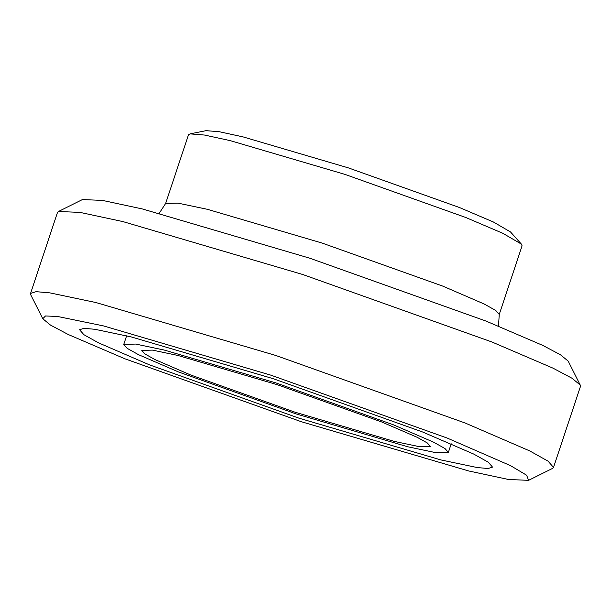 <?xml version="1.0" encoding="UTF-8"?>
<svg xmlns="http://www.w3.org/2000/svg" width="611" height="611" viewBox="0 0 611 611"><rect width="100%" height="100%" fill="white"/><g stroke="black" fill="none" stroke-linecap="round" stroke-linejoin="round"><path stroke-width="0.92" d="M103.48 325.907L270.902 375.169L447.191 438.056L510.628 465.689L526.651 475.243L528.568 480.338L508.505 479.482L468.614 470.944L301.2 421.674L124.904 358.794L68.127 334.454L50.476 325.083L42.785 318.736L45.52 315.963L57.663 316.49L103.48 325.907M528.568 480.338L552.52 468.416L553.52 467.415L548.082 461.168L529.783 450.941L465.116 422.995L275.76 355.457L95.942 302.544L49.797 292.852L36.057 291.676L30.55 293.448L30.756 294.846L42.785 318.736M30.55 293.448L57.48 212.483L58.48 211.482L80.033 212.399L122.872 221.579L302.697 274.492L492.046 342.03L553.031 368.173L571.988 378.24L580.244 385.052L580.45 386.45L553.52 467.415M131.205 336.913L94.758 329.268L83.913 328.344L79.567 329.734L83.86 334.668L98.302 342.748L149.374 364.813L298.894 418.145L440.89 459.93L477.336 467.575L488.181 468.507L492.527 467.11L488.235 462.176L473.792 454.103L422.72 432.038L273.201 378.698L131.205 336.913M580.244 385.052L568.215 361.154L560.524 354.815L542.874 345.444L486.096 321.103L309.8 258.216L142.386 208.954L102.495 200.416L82.432 199.56L58.48 211.482M498.515 326.098L499.24 314.474L522.084 245.798L521.374 244.095L502.777 233.272L465.689 217.463L344.902 174.372L230.187 140.622L204.502 135.046L190.067 133.878L188.471 134.817L165.627 203.494L159.242 213.239M521.374 244.095L510.498 231.943L493.405 221.999L459.327 207.473L348.331 167.872L242.918 136.856L219.318 131.732L206.052 130.662L190.067 133.878M164.336 350.08L135.695 344.062L123.75 344.436L127.126 348.308L138.476 354.663L178.618 372L296.144 413.922L407.758 446.771L436.407 452.782L448.352 452.415L444.976 448.535L433.619 442.188L393.476 424.844L275.951 382.921L164.336 350.08M177.862 355.449L152.399 350.103L141.783 350.431L144.784 353.876L154.873 359.52L190.556 374.94L295.029 412.204L394.24 441.394L419.696 446.74L430.312 446.412L427.318 442.967L417.221 437.323L381.539 421.911L277.073 384.64L177.862 355.449M499.24 314.474L495.773 310.487L484.103 303.965L442.845 286.139L322.05 243.048L207.343 209.298L177.9 203.119L165.627 203.494M123.75 344.436L126.622 335.806M448.352 452.415L451.216 443.785"/></g></svg>
